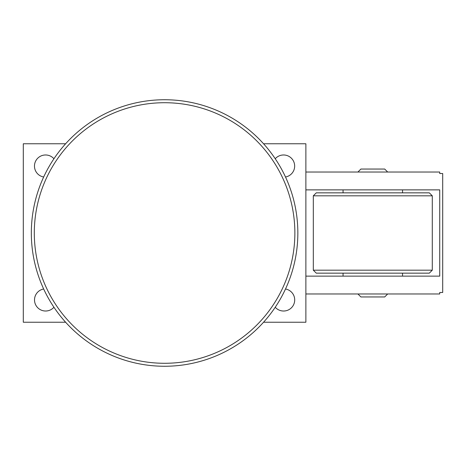 <?xml version="1.0" encoding="UTF-8"?>
<svg xmlns="http://www.w3.org/2000/svg" width="466" height="466" viewBox="0 0 466 466"><rect width="100%" height="100%" fill="white"/><g stroke="black" fill="none" stroke-linecap="round" stroke-linejoin="round"><path stroke-width="0.7" d="M31.333 233A133.259 133.259 0 0 0 164.585 366.259A133.259 133.259 0 0 0 297.844 233A133.259 133.259 0 0 0 164.585 99.741A133.259 133.259 0 0 0 31.333 233A133.259 133.259 0 0 0 164.585 366.259A133.259 133.259 0 0 0 297.844 233A133.259 133.259 0 0 0 164.585 99.741M285.507 289.002A11.091 11.091 0 0 1 283.567 311.02A11.091 11.091 0 0 1 275.237 307.251M53.934 307.251A11.091 11.091 0 0 1 34.56 300.896A11.091 11.091 0 0 1 43.67 289.002M275.237 158.749A11.091 11.091 0 0 1 294.617 165.104A11.091 11.091 0 0 1 285.507 176.998M43.67 176.998A11.091 11.091 0 0 1 45.61 154.98A11.091 11.091 0 0 1 53.934 158.749M313.309 195.819L316.286 192.842L429.314 192.842L432.291 195.819L313.309 195.819L313.309 270.181L432.291 270.181L429.314 273.158L316.286 273.158L313.309 270.181M387.671 293.976L384.7 296.953L360.9 296.953L357.929 293.976M357.929 172.024L360.9 169.047L384.7 169.047L387.671 172.024M263.552 322.233L305.877 322.233L305.877 293.976L439.723 293.976L439.723 292.491L442.7 292.491L442.7 173.509L439.723 173.509L439.723 172.024L305.877 172.024L305.877 143.767L263.552 143.767M65.619 143.767L23.3 143.767L23.3 322.233L65.619 322.233M305.877 189.872L305.877 276.128L439.723 276.128L439.723 189.872L305.877 189.872L305.877 172.024M305.877 293.976L305.877 276.128M34.303 233A130.282 130.282 0 0 0 164.585 363.282A130.282 130.282 0 0 0 294.867 233A130.282 130.282 0 0 0 164.585 102.718A130.282 130.282 0 0 0 34.303 233M343.058 273.158L343.058 276.128M343.058 189.872L343.058 192.842M402.542 189.872L402.542 192.842M402.542 273.158L402.542 276.128M432.291 195.819L432.291 270.181"/></g></svg>
